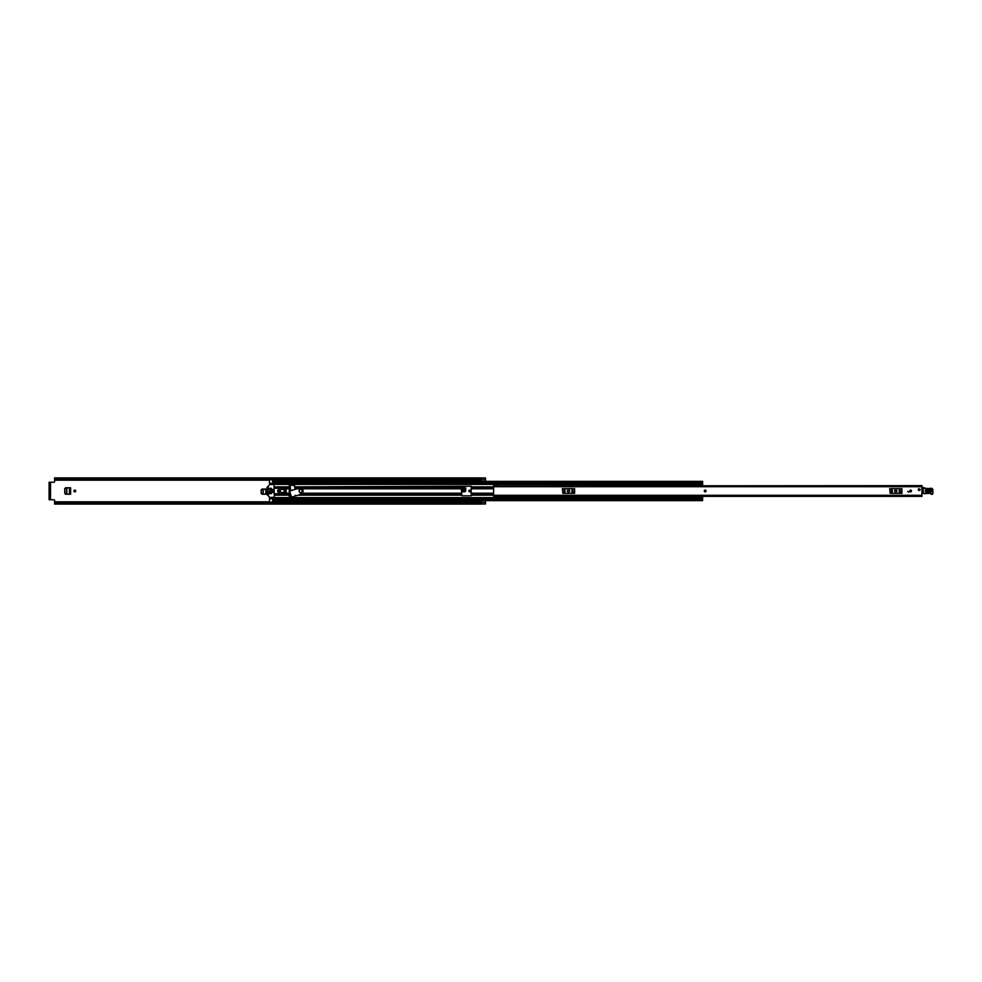 <?xml version="1.0" encoding="UTF-8"?>
<svg xmlns="http://www.w3.org/2000/svg" width="982" height="982" viewBox="0 0 982 982"><rect width="100%" height="100%" fill="white"/><g stroke="black" fill="none" stroke-linecap="round" stroke-linejoin="round"><path stroke-width="1.47" d="M64.837 488.643L64.837 493.357L64.726 488.643L65.696 487.784M65.696 494.216L64.837 493.357M465.578 490.975L464.732 491.786L461.417 491.773L464.854 491.81L465.701 490.963L464.732 491.786L465.701 488.791L461.417 488.791L461.417 486.827L464.547 486.839L464.547 486.188M261.212 489.92L261.212 493.357L261.114 489.92L262.084 489.061M262.084 494.216L261.212 493.357M75.7 491A0.896 0.896 0 0 0 74.804 490.104A0.896 0.896 0 0 0 73.908 491A0.896 0.896 0 0 0 74.804 491.896A0.896 0.896 0 0 0 75.7 491M470.623 491A0.896 0.896 0 0 0 469.74 490.104A0.896 0.896 0 0 0 468.844 491A0.896 0.896 0 0 0 469.74 491.896A0.896 0.896 0 0 0 470.623 491M481.315 502.698L481.389 500.624L485.501 500.624L485.501 503.987L481.315 503.987M481.389 478.05L485.501 478.05L481.389 478.05L481.389 481.376L485.501 481.376L485.501 478.013L481.315 477.903L481.315 479.719L54.599 479.719L54.599 478.872L481.315 478.872M261.114 489.92L261.973 489.061L267.006 489.061L267.006 494.216L261.973 494.216L261.114 493.357M64.726 488.643L65.598 487.784L70.618 487.784L70.618 494.216L65.598 494.216L64.726 493.357M461.417 487.907L465.701 487.907L465.701 490.963M290.598 490.779L290.365 486.704L289.26 486.704M289.26 495.296L290.365 495.296L290.365 493.455M481.315 502.281L54.599 502.33L54.599 500.452A0.687 0.687 0 0 0 53.912 499.764L50.512 499.764L50.512 482.236L53.912 482.236A0.687 0.687 0 0 0 54.599 481.548L54.599 479.719L481.315 479.719M290.365 490.84L290.365 489.834M481.315 502.342L481.315 504.097L54.599 504.097L54.599 502.379L481.315 502.379L54.599 502.33M481.315 477.903L54.599 477.903L54.599 478.872M50.512 482.236L49.1 482.236L49.996 482.923L49.1 482.236M49.1 499.764L49.1 499.077L49.996 499.077L49.1 499.764L50.512 499.764M49.1 499.077L49.1 482.923M49.996 499.077L49.996 482.923M481.389 503.95L485.501 503.95L481.389 503.95L481.389 502.71M461.417 490.656L465.628 490.141L461.417 490.141M465.578 490.939L464.744 491.724L461.417 491.724M69.624 487.796L69.734 494.216L66.813 494.056L66.813 487.944L66.69 494.056L69.624 494.204L69.624 487.796M70.52 494.204L69.305 494.204M66.813 487.944L69.44 487.796L65.745 487.993L64.947 488.803L64.947 493.148L66.813 494.056M69.305 487.796L70.52 487.796M266.012 489.061L266.11 494.216L263.164 494.069L263.201 489.208L263.078 494.056L266.012 494.204L266.012 489.061M266.895 494.204L265.68 494.204M263.164 489.208L265.815 489.073L261.322 490.067L261.322 493.148L263.201 494.056M265.68 489.073L266.895 489.061M705.186 490.104A0.896 0.896 0 0 0 704.29 491A0.896 0.896 0 0 0 705.186 491.896A0.896 0.896 0 0 0 706.083 491A0.896 0.896 0 0 0 705.186 490.104M910.572 490.104A0.896 0.896 0 0 0 909.676 491A0.896 0.896 0 0 0 910.572 491.896A0.896 0.896 0 0 0 911.468 491A0.896 0.896 0 0 0 910.572 490.104M919.164 488.729A0.896 0.896 0 0 0 918.268 489.625A0.896 0.896 0 0 0 919.164 490.521A0.896 0.896 0 0 0 920.06 489.625A0.896 0.896 0 0 0 919.164 488.729M921.914 485.918L921.914 496.364L493.615 496.364L493.615 497.395L497.052 497.395L497.052 496.364L493.615 496.352L493.615 495.296L921.914 495.296M493.615 485.28L493.615 484.605L497.052 484.605L497.052 485.28L493.615 485.28L493.615 495.296M908.853 492.105L907.65 491.417L908.853 492.105M921.914 485.636L497.223 485.918M895.449 490.141A0.859 0.859 0 0 0 894.59 491A0.859 0.859 0 0 0 895.449 491.859L896.136 491.859A0.859 0.859 0 0 0 896.996 491A0.859 0.859 0 0 0 896.136 490.141L895.449 490.141M889.667 488.68L890.195 493.32L889.667 488.68M901.402 493.32L901.93 488.68L901.93 493.32L891.496 493.32L891.496 488.68L890.195 488.68M891.496 488.68L892.294 488.68L892.294 493.32M899.303 493.32L899.303 488.68L892.294 488.68M899.303 488.68L900.089 488.68L900.089 493.32M901.402 488.68L900.089 488.68M891.496 493.32L890.195 493.32M568.148 490.141A0.859 0.859 0 0 0 567.289 491A0.859 0.859 0 0 0 568.148 491.859L568.836 491.859A0.859 0.859 0 0 0 569.695 491A0.859 0.859 0 0 0 568.836 490.141L568.148 490.141M562.355 488.68L562.882 493.32L562.355 488.68M574.102 493.32L574.63 488.68L574.63 493.32L564.196 493.32L564.196 488.68L562.882 488.68M564.196 488.68L564.994 488.68L564.994 493.32M571.99 493.32L571.99 488.68L564.994 488.68M571.99 488.68L572.788 488.68L572.788 493.32M574.102 488.68L572.788 488.68M564.196 493.32L562.882 493.32M921.938 492.976L921.938 492.939A0.687 0.687 0 0 0 921.938 492.976L923.313 492.731M922.884 487.747L921.914 487.735M926.554 490.03L930.335 489.895L930.396 491.687L926.627 491.835L926.542 489.552C924.798 490.534 924.835 491.454 926.64 492.301L930.42 492.166C932.163 491.184 932.127 490.263 930.322 489.417L926.542 489.552M930.322 489.417L930.347 490.079L926.566 490.214L926.615 491.638L930.396 491.503L930.347 490.079L930.371 491.025L926.578 490.693L930.359 490.558M926.087 493.099L924.369 493.651L929.549 493.308A1.375 1.375 0 0 1 930.666 493.811A1.473 1.473 0 0 0 931.844 494.339L931.979 494.327A0.957 0.957 0 0 0 932.9 493.345L932.863 489.969A1.718 1.718 0 0 0 930.666 488.336L930.408 488.422A19.579 19.579 0 0 1 925.449 488.263A3.437 3.437 0 0 1 924.271 487.845A3.437 3.437 0 0 0 923.289 487.465L922.982 493.369L924.369 493.651L923.326 493.357L923.215 487.808A3.093 3.093 0 0 1 924.099 488.152A3.781 3.781 0 0 0 925.4 488.606A19.922 19.922 0 0 0 930.47 488.754L930.764 488.668A1.375 1.375 0 0 1 932.519 489.969L932.556 493.345A0.614 0.614 0 0 1 931.955 493.983L931.832 493.995A1.129 1.129 0 0 1 930.924 493.59A1.718 1.718 0 0 0 929.537 492.964L924.344 493.32M932.9 493.345L932.519 489.969M923.362 487.489A3.437 3.437 0 0 1 924.271 487.845A3.437 3.437 0 0 0 925.449 488.263L925.4 488.606M920.06 489.625A0.896 0.896 0 0 1 919.164 490.521A0.896 0.896 0 0 1 918.268 489.625A0.896 0.896 0 0 1 919.164 488.729A0.896 0.896 0 0 1 920.06 489.625M704.29 491A0.896 0.896 0 0 1 705.186 490.104A0.896 0.896 0 0 1 706.083 491A0.896 0.896 0 0 1 705.186 491.896A0.896 0.896 0 0 1 704.29 491M911.468 491A0.896 0.896 0 0 1 910.572 491.896A0.896 0.896 0 0 1 909.676 491A0.896 0.896 0 0 1 910.572 490.104A0.896 0.896 0 0 1 911.468 491M294.931 489.417L294.588 485.501L289.26 485.157L289.26 496.843L291.433 497.015M294.931 486.827L471.213 486.188L471.213 495.812L461.933 495.812L461.417 488.803L301.437 488.803M272.591 479.719L269.498 479.83L269.498 483.647L272.591 483.647L269.498 483.635L269.498 484.813M293.655 496.499L291.47 497.15L289.641 491.061L297.006 488.803L300.909 488.705A2.332 2.332 0 0 1 302.1 492.964L298.798 495.026L295.926 495.885L295.214 495.309L294.919 496.119M293.373 496.597L291.949 497.015M269.498 497.187L269.498 498.365L272.591 498.365L269.498 498.353L269.498 502.17L272.591 502.17L272.591 497.751L269.498 497.984M283.589 488.803L281.527 488.803L281.527 489.539M281.527 492.461L281.527 493.197L283.589 493.197M269.498 484.016L272.591 484.249L272.591 481.597M272.591 500.403L702.609 500.403M702.609 497.788L698.214 497.788L698.214 496.941L702.609 496.941L702.609 500.624L272.591 500.624M702.609 481.597L702.609 485.587L698.214 485.574L698.214 483.991L702.609 483.991M272.591 481.376L702.609 481.376L272.591 481.376L272.591 479.83M269.498 484.249L698.214 484.249M272.591 497.751L698.214 497.751M698.214 496.941L702.609 496.941M698.214 496.413L702.609 496.413M698.214 497.788L702.609 498.009M702.609 485.059L698.214 485.059M698.214 484.212L702.609 484.212M284.277 492.461L284.927 492.461L284.927 489.539L284.277 489.539M273.045 489.539L272.284 489.539L272.284 492.461L273.045 492.461L273.045 489.539M279.76 491A0.81 0.81 0 0 0 278.949 490.19A0.81 0.81 0 0 0 278.139 491A0.81 0.81 0 0 0 278.949 491.81A0.81 0.81 0 0 0 279.76 491M280.324 491A1.375 1.375 0 0 0 278.949 489.625A1.375 1.375 0 0 0 277.575 491A1.375 1.375 0 0 0 278.949 492.375A1.375 1.375 0 0 0 280.324 491M268.467 491.516L268.356 494.818L268.467 491.516M269.989 497.53L267.092 494.633L267.092 487.367L269.743 484.568L273.966 484.47L274.309 497.187L269.989 497.53M268.123 490.484L268.356 487.182L268.123 490.484M271.388 491.516L271.044 493.75L271.388 491.516M271.388 488.25L271.044 490.484L271.388 488.25M270.013 488.25L269.669 493.75L270.013 488.25M274.309 493.75L280.324 493.75L280.913 494.695L284.277 494.093L284.277 487.907L280.913 487.305L280.324 488.25L274.309 488.25M285.922 494.044L285.922 487.956L286.339 493.406L284.277 494.093M285.922 487.956L284.277 487.907M281.183 487.993L281.183 489.539L283.589 489.539L283.589 488.508L281.183 487.993M281.183 494.007L283.589 493.492L283.589 492.461L281.183 492.461L281.183 494.007M273.082 489.564L273.082 492.436M299.056 491A1.547 1.547 0 0 0 300.602 492.547A1.547 1.547 0 0 0 302.149 491A1.547 1.547 0 0 0 300.602 489.453A1.547 1.547 0 0 0 299.056 491M54.599 480.173L269.498 480.173M272.591 480.173L481.389 480.173M54.599 501.827L269.498 501.827M272.591 501.827L481.389 501.827M481.389 502.293L485.501 502.293M481.315 503.128L54.599 503.128M54.599 479.67L481.315 479.67M481.389 479.707L485.501 479.707M465.689 488.864L461.417 488.864M461.417 489.073L465.677 489.073M69.44 487.796L69.44 494.204M265.815 489.073L265.815 494.204M493.615 486.704L921.914 486.704M497.052 496.72L493.615 496.72M301.793 493.197L461.417 493.197M294.931 488.803L297.006 488.803M294.931 487.035L461.417 487.035M294.931 488.042L461.417 488.042M298.921 494.965L461.417 494.965M298.283 495.173L461.417 495.173M300.787 493.958L461.417 493.958M471.728 493.197L493.615 493.197M471.728 488.803L493.615 488.803M471.728 486.827L493.615 486.827M269.498 484.384L698.214 484.384M274.309 486.827L289.26 486.827M274.309 495.173L289.26 495.173M269.498 497.616L698.214 497.616M471.728 495.173L493.615 495.173M471.728 487.035L493.615 487.035M471.728 488.042L493.615 488.042M471.728 494.965L493.615 494.965M471.728 493.958L493.615 493.958M286.339 488.803L289.26 488.803M286.339 493.197L289.26 493.197M274.309 487.035L289.26 487.035M274.309 488.042L280.496 488.042M286.069 488.042L289.26 488.042M269.498 488.803L270.185 488.803M270.872 488.803L271.56 488.803M274.309 494.965L289.26 494.965M269.498 493.197L270.185 493.197M270.872 493.197L271.56 493.197M274.309 493.958L280.496 493.958M286.069 493.958L289.26 493.958M272.591 482.174L702.609 482.174M272.591 483.463L702.609 483.463M272.591 499.826L702.609 499.826M272.591 498.537L702.609 498.537M698.214 496.683L702.609 496.683M702.609 485.317L698.214 485.317M272.591 498.696L269.498 498.696M269.498 483.304L272.591 483.304M698.214 485.587L702.609 485.587"/></g></svg>
